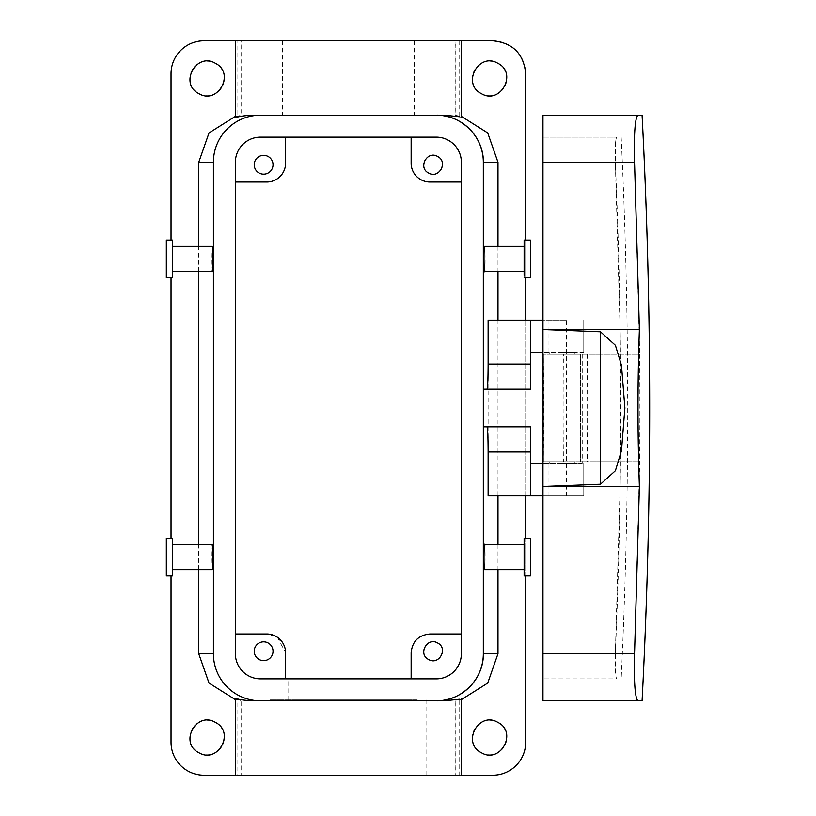 <?xml version="1.0" encoding="UTF-8"?>
<svg xmlns="http://www.w3.org/2000/svg" width="816" height="816" viewBox="0 0 816 816"><rect width="100%" height="100%" fill="white"/><g stroke="black" fill="none" stroke-linecap="round" stroke-linejoin="round"><path stroke-width="0.61" stroke-dasharray="4.08 3.06" d="M417.231 699.873L269.912 699.873L417.231 699.873M296.035 699.873L408 699.873L296.035 699.873M417.231 775.2L269.912 775.2L417.231 775.2M296.035 678.851L400.697 678.851L296.035 678.851M408 699.873L408 678.851L400.697 678.851M459.694 775.2L455.797 775.2L459.694 775.2L459.694 699.241L461.356 698.496M237.048 698.761C234.835 698.261 234.835 698.425 237.048 699.241L237.048 775.2C234.835 775.2 234.835 775.2 237.048 775.2L241.658 775.2L241.658 700.536L240.944 700.556L240.944 775.2L235.385 775.2M492.742 775.2L204 775.2A32.956 32.956 0 0 1 171.044 742.244L171.044 73.756A32.956 32.956 0 0 1 204 40.8L492.742 40.8A32.956 32.956 0 0 1 525.698 73.756L525.698 742.244A32.956 32.956 0 0 1 492.742 775.2M459.694 699.241L455.073 700.536L455.073 775.2L455.797 775.2L455.797 700.556L461.356 699.638M235.385 182.029L235.385 653.738A25.112 25.112 0 0 0 260.498 678.851L436.244 678.851A25.112 25.112 0 0 0 461.356 653.738L461.356 162.262A25.112 25.112 0 0 0 436.244 137.149L260.498 137.149A25.112 25.112 0 0 0 235.385 162.262L235.385 653.738A25.112 25.112 0 0 0 260.498 678.851L436.244 678.851A25.112 25.112 0 0 0 461.356 653.738L461.356 633.971L429.971 633.971C418.537 635.083 412.253 641.366 411.142 652.8L411.142 678.851L436.244 678.851A25.112 25.112 0 0 0 461.356 653.738L461.356 162.262A25.112 25.112 0 0 0 436.244 137.149L260.498 137.149A25.112 25.112 0 0 0 235.385 162.262L235.385 182.029L266.771 182.029C278.205 180.917 284.488 174.634 285.6 163.2L285.6 137.149L260.498 137.149A25.112 25.112 0 0 0 235.385 162.262L235.385 653.738A25.112 25.112 0 0 0 260.498 678.851L411.142 678.851M260.539 700.822C235.375 701.474 212.772 678.912 213.415 653.738L213.415 162.262C212.772 137.088 235.375 114.526 260.539 115.178L260.498 115.178A47.073 47.073 0 0 0 213.415 162.262L213.415 653.738A47.073 47.073 0 0 0 260.498 700.822L436.203 700.822M237.048 699.241L240.944 700.556L235.385 699.638M235.385 116.362L240.944 115.444L240.944 40.8L235.385 40.8L237.048 40.8L237.048 116.759C234.835 117.575 234.835 117.739 237.048 117.239M171.044 240.088L171.044 277.756M171.044 538.244L171.044 575.912M198.757 569.629L198.757 544.527M198.757 271.473L198.757 246.371M497.872 63.311A17.258 17.258 0 0 1 504.747 86.741A17.258 17.258 0 0 1 481.328 93.605A17.258 17.258 0 0 1 474.453 70.186A17.258 17.258 0 0 1 497.872 63.311M497.872 722.395A17.258 17.258 0 0 1 504.747 745.814A17.258 17.258 0 0 1 481.328 752.689A17.258 17.258 0 0 1 474.453 729.259A17.258 17.258 0 0 1 497.872 722.395M215.414 63.311A17.258 17.258 0 0 1 222.289 86.741A17.258 17.258 0 0 1 198.859 93.605A17.258 17.258 0 0 1 191.995 70.186A17.258 17.258 0 0 1 215.414 63.311M215.414 722.395A17.258 17.258 0 0 1 222.289 745.814A17.258 17.258 0 0 1 198.859 752.689A17.258 17.258 0 0 1 191.995 729.259A17.258 17.258 0 0 1 215.414 722.395M525.698 240.088L525.698 277.756M525.698 320.127L525.698 495.873M525.698 538.244L525.698 575.912M455.797 40.8L461.356 40.8L455.797 40.8L455.797 115.444L461.356 116.362M497.984 246.371L497.984 271.473M497.984 320.127L497.984 495.873M497.984 544.527L497.984 569.629M530.4 495.873L530.4 426.829L483.327 426.829L483.327 162.262L483.327 389.171L530.4 389.171L530.4 320.127M530.4 463.549L582.226 463.549L582.226 352.451L583.756 352.451L542.956 352.451M530.4 352.451L582.226 352.451M483.327 162.262A47.073 47.073 0 0 0 436.244 115.178L260.539 115.178M235.385 633.971L266.771 633.971L276.553 636.715M277.42 637.265L285.6 652.8L285.6 678.851M285.6 137.149L411.142 137.149L411.142 163.2C412.253 174.634 418.537 180.917 429.971 182.029L461.356 182.029L461.356 633.971M240.944 40.8L237.048 40.8M290.527 40.8L414.273 40.8L290.527 40.8M212.18 544.527L211.915 546.057C211.283 553.146 211.844 576.545 212.446 568.089M212.18 271.473L211.915 269.943C211.283 262.854 211.844 239.455 212.446 247.911M237.048 116.759L241.658 115.464L241.658 40.8M459.694 40.8L459.694 116.759L455.073 115.464L455.073 40.8M459.694 116.759L461.356 117.504M488.121 320.127L488.804 320.127L488.804 495.873L583.756 495.873L542.956 495.873L542.956 320.127L548.066 320.127L548.066 352.451M488.121 495.873L488.804 495.873M484.561 544.527L484.816 546.057C485.459 553.146 484.898 576.545 484.296 568.089M484.561 271.473L484.816 269.943C485.459 262.854 484.898 239.455 484.296 247.911M542.956 463.549L582.226 463.549M561.785 463.549L574.342 463.549L561.785 463.549M488.804 320.127L566.569 320.127L566.569 495.873M566.569 320.127L548.066 320.127M561.785 352.451L574.342 352.451L561.785 352.451M411.142 137.149L436.244 137.149A25.112 25.112 0 0 1 461.356 162.262L461.356 182.029M429.777 660.042A9.415 9.415 0 0 1 423.759 650.097M423.779 649.934A9.415 9.415 0 0 1 426.044 645.007M426.136 644.905A9.415 9.415 0 0 1 436.325 642.386M436.438 642.427A9.415 9.415 0 0 1 442.456 652.361M442.435 652.525A9.415 9.415 0 0 1 440.171 657.461M440.089 657.553A9.415 9.415 0 0 1 429.889 660.083M259.121 659.491A9.415 9.415 0 0 1 255.367 646.721A9.415 9.415 0 0 1 268.148 642.967A9.415 9.415 0 0 1 271.891 655.748A9.415 9.415 0 0 1 259.121 659.491M290.527 115.178L414.273 115.178L290.527 115.178M172.615 568.089L172.615 544.527L172.615 568.089M172.615 269.943L172.615 246.371L172.615 269.943M524.127 546.057L524.127 569.629L524.127 546.057M524.127 247.911L524.127 271.473L524.127 247.911M561.785 461.734L574.342 461.734L561.785 461.734C545.588 461.734 545.588 461.734 561.785 461.734C545.588 461.734 545.588 461.734 561.785 461.734M561.785 354.266C545.588 354.266 545.588 354.266 561.785 354.266C545.588 354.266 545.588 354.266 561.785 354.266L574.342 354.266L561.785 354.266M172.615 538.244L172.615 575.912M172.615 240.088L172.615 277.756M524.127 538.244L524.127 575.912M524.127 277.756L524.127 242.393M259.121 173.033A9.415 9.415 0 0 1 255.367 160.252A9.415 9.415 0 0 1 268.148 156.509A9.415 9.415 0 0 1 271.891 169.279A9.415 9.415 0 0 1 259.121 173.033M542.956 320.127L542.956 144.503L542.956 162.262L634.532 162.262L639.683 354.266L580.615 354.266L580.615 461.734L580.615 354.266L543.323 354.266A5543.149 5543.149 0 0 1 543.323 461.734L639.683 461.734L543.323 461.734L543.323 354.266L563.683 354.266A5563.508 5563.508 0 0 1 563.683 461.734M637.928 115.178L542.956 115.178L542.956 653.738L634.532 653.738L639.683 461.734A5639.509 5639.509 0 0 0 639.683 354.266L563.683 354.266M436.438 155.958A9.415 9.415 0 0 1 442.456 165.903M442.435 166.066A9.415 9.415 0 0 1 440.171 170.993M440.089 171.085A9.415 9.415 0 0 1 429.889 173.614M429.777 173.573A9.415 9.415 0 0 1 423.759 163.639M423.779 163.475A9.415 9.415 0 0 1 426.044 158.539M426.125 158.447A9.415 9.415 0 0 1 436.325 155.917M166.342 538.244L166.342 575.912M166.342 277.756L166.342 240.088M530.4 538.244L530.4 575.912M530.4 277.756L530.4 240.088M637.612 700.699L542.956 700.822L542.956 495.873M542.956 653.738L542.956 678.851L542.956 653.738L615.315 653.738L620.221 482.756L620.221 333.244L615.315 162.262C622.526 326.084 622.526 489.916 615.315 653.738L615.397 671.497C615.754 676.301 616.264 678.749 616.937 678.851L542.956 678.851L616.937 678.851C616.264 678.749 615.754 676.301 615.397 671.497L615.315 653.738L542.956 653.738L542.956 162.262L615.315 162.262L615.397 144.503L615.315 162.262L542.956 162.262M542.956 144.503L542.956 137.149L542.956 144.503M542.956 137.149L616.937 137.149C616.264 137.251 615.754 139.699 615.397 144.503C615.754 139.699 616.264 137.251 616.937 137.149L542.956 137.149M621.17 137.149C629.87 317.72 629.87 498.28 621.17 678.851M436.244 700.822A47.073 47.073 0 0 0 483.327 653.738M583.756 463.549L583.756 495.873L583.756 463.549M583.756 320.127L583.756 352.451L583.756 320.127M548.066 463.549L548.066 495.873M587.306 354.266A5587.132 5587.132 0 0 1 587.306 461.734M639.622 354.266A5639.447 5639.447 0 0 1 639.622 461.734M269.912 775.2L269.912 699.873M426.829 775.2L426.829 699.873M288.742 699.873L288.742 678.851M414.273 40.8L414.273 115.178M282.458 40.8L282.458 115.178M574.342 461.734L574.342 463.549M549.229 461.734L549.229 463.549M549.229 352.451L549.229 354.266M574.342 352.451L574.342 354.266"/><path stroke-width="1.22" d="M459.694 775.2L237.048 775.2C234.835 775.2 234.835 775.2 237.048 775.2M235.385 698.496L235.385 775.2L204 775.2A32.956 32.956 0 0 1 171.044 742.244L171.044 575.912M525.698 575.912L525.698 742.244A32.956 32.956 0 0 1 492.742 775.2L461.356 775.2L461.356 698.496M459.694 699.241L444.139 700.822L436.244 700.822A47.073 47.073 0 0 0 483.327 653.738C483.97 678.912 461.366 701.474 436.203 700.822M235.385 699.638L209.039 683.094L198.757 653.738L213.415 653.738A47.073 47.073 0 0 0 260.498 700.822L444.139 700.822M237.048 699.241C234.835 698.425 234.835 698.261 237.048 698.761C239.598 699.689 244.78 700.383 252.603 700.822M525.698 240.088L525.698 73.756C523.739 53.734 512.754 42.748 492.742 40.8L204 40.8A32.956 32.956 0 0 0 171.044 73.756L171.044 240.088M171.044 277.756L171.044 538.244M198.757 653.738L198.757 569.629M198.757 544.527L198.757 271.473M198.757 246.371L198.757 162.262L209.039 132.906L235.385 116.362M198.859 93.605C178.816 83.875 196.381 51.704 215.414 63.311C235.467 73.052 217.903 105.223 198.859 93.605M198.859 752.689C178.816 742.948 196.381 710.777 215.414 722.395C235.467 732.125 217.903 764.296 198.859 752.689M525.698 277.756L525.698 320.127M525.698 495.873L525.698 538.244M497.984 246.371L497.984 162.262L487.703 132.906L461.356 116.362M497.984 271.473L497.984 320.127M497.984 495.873L497.984 544.527M497.984 569.629L497.984 653.738L487.703 683.094L461.356 699.638M481.328 93.605C461.275 83.875 478.839 51.704 497.872 63.311C517.925 73.052 500.361 105.223 481.328 93.605M481.328 752.689C461.275 742.948 478.839 710.777 497.872 722.395C517.925 732.125 500.361 764.296 481.328 752.689M542.956 495.873L530.4 495.873L530.4 426.829L483.327 426.829M530.4 364.058L488.121 364.058L488.121 320.127L530.4 320.127L530.4 389.171L483.327 389.171M497.984 162.262L483.327 162.262C483.97 137.088 461.366 114.526 436.203 115.178M411.142 678.851L411.142 652.8C412.253 641.366 418.537 635.083 429.971 633.971L461.356 633.971M428.594 659.491C417.659 654.177 427.237 636.633 437.621 642.967C448.565 648.281 438.977 665.825 428.594 659.491M276.553 636.715L277.42 637.265M285.6 678.851L285.6 652.8A18.829 18.829 0 0 0 266.771 633.971L235.385 633.971M268.148 642.967A9.415 9.415 0 0 0 255.367 646.721A9.415 9.415 0 0 0 259.121 659.491A9.415 9.415 0 0 0 271.891 655.748A9.415 9.415 0 0 0 268.148 642.967M172.615 569.629L212.18 569.629L212.446 568.089C213.078 561.01 212.527 537.611 211.915 546.057M172.615 246.371L212.18 246.371L212.446 247.911C213.078 254.99 212.527 278.389 211.915 269.943M237.048 116.759C234.835 117.575 234.835 117.739 237.048 117.239C239.598 116.311 244.78 115.617 252.603 115.178L260.498 115.178A47.073 47.073 0 0 0 213.415 162.262L198.757 162.262M459.694 116.759L444.139 115.178L436.244 115.178L444.139 115.178M488.121 364.058C488.06 379.318 487.693 387.682 487.019 389.171M530.4 451.942L488.121 451.942L488.121 495.873L530.4 495.873M488.121 451.942C488.06 436.682 487.693 428.318 487.019 426.829M524.127 569.629L484.561 569.629L484.296 568.089C483.653 561.01 484.214 537.611 484.816 546.057M524.127 246.371L484.561 246.371L484.296 247.911C483.653 254.99 484.214 278.389 484.816 269.943M530.4 463.549L542.956 463.549M530.4 352.451L542.956 352.451M252.603 115.178L436.244 115.178A47.073 47.073 0 0 1 483.327 162.262L483.327 653.738L497.984 653.738M411.142 137.149L411.142 163.2A18.829 18.829 0 0 0 429.971 182.029L461.356 182.029M235.385 182.029L266.771 182.029A18.829 18.829 0 0 0 285.6 163.2L285.6 137.149M530.4 320.127L542.956 320.127M268.148 156.509A9.415 9.415 0 0 0 255.367 160.252A9.415 9.415 0 0 0 259.121 173.033A9.415 9.415 0 0 0 271.891 169.279A9.415 9.415 0 0 0 268.148 156.509M437.621 156.509C448.565 161.823 438.977 179.367 428.594 173.033C417.659 167.719 427.237 150.175 437.621 156.509M172.615 573.607L172.615 538.244L166.342 538.244L166.342 575.912L172.615 575.912L172.615 573.607M172.615 242.393L172.615 240.088L166.342 240.088L166.342 277.756L172.615 277.756L172.615 242.393M524.127 575.912L524.127 538.244L530.4 538.244L530.4 575.912L524.127 575.912M524.127 277.756L530.4 277.756L530.4 240.088L524.127 240.088L524.127 275.451M642.07 115.178L637.928 115.178L642.07 115.178C652.188 310.396 652.188 505.604 642.07 700.822L637.928 700.822L642.07 700.822M542.956 653.738L542.956 162.262L634.532 162.262C633.889 133.589 635.011 117.902 637.928 115.178C635.011 117.902 633.889 133.589 634.532 162.262L639.387 329.542C637.52 381.847 637.52 434.153 639.387 486.458L634.532 653.738C633.889 682.411 635.011 698.098 637.928 700.822C635.011 698.098 633.889 682.411 634.532 653.738L542.956 653.738L542.956 700.822L637.928 700.822M637.928 115.178L542.956 115.178L542.956 162.262M600.484 484.204L615.407 470.699L621.476 450.605L624.883 408.01L621.476 365.395L615.407 345.301L600.484 331.796L600.484 484.204L542.956 486.458L639.387 486.458M600.484 331.796L542.956 329.542L639.387 329.542M461.356 162.262A25.112 25.112 0 0 0 436.244 137.149L260.498 137.149A25.112 25.112 0 0 0 235.385 162.262L235.385 653.738A25.112 25.112 0 0 0 260.498 678.851L436.244 678.851A25.112 25.112 0 0 0 461.356 653.738L461.356 162.262M213.415 653.738L213.415 162.262M235.385 40.8L235.385 117.494M461.356 40.8L461.356 117.504M212.18 544.527L172.615 544.527M172.615 271.473L212.18 271.473M524.127 544.527L484.561 544.527M484.561 271.473L524.127 271.473"/></g></svg>
